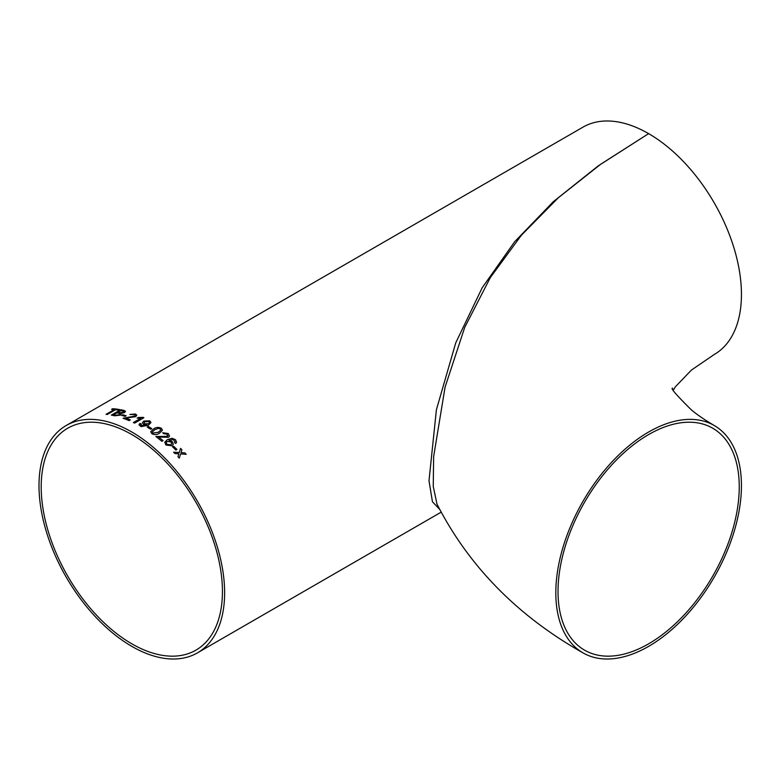 <?xml version="1.0" encoding="UTF-8"?>
<svg xmlns="http://www.w3.org/2000/svg" width="780" height="780" viewBox="0 0 780 780"><rect width="100%" height="100%" fill="white"/><g stroke="black" fill="none" stroke-linecap="round" stroke-linejoin="round"><path stroke-width="1.17" d="M673.433 390L675.285 386.89L691.402 370.081L714.265 354.481A131.264 75.787 -120 0 0 734.38 249.307A131.264 75.787 -120 0 0 648.629 133.633L600.785 164.18L558.334 197.749L521.459 235.15L490.318 277.602L464.704 327.415L445.068 387.163L433.641 456.573L433.251 486.418L436.966 504.046C468.809 566.27 517.481 615.878 583.001 652.87A131.264 75.787 120 0 0 648.629 646.367A131.264 75.787 120 0 0 734.38 530.692A131.264 75.787 120 0 0 714.265 425.519A131.264 75.787 120 0 0 583.001 501.296A131.264 75.787 120 0 0 583.001 652.87M739.245 486.876A128.144 73.983 120 0 0 712.706 428.21A128.144 73.983 120 0 0 584.561 502.203A128.144 73.983 120 0 0 584.561 650.169A128.144 73.983 120 0 0 648.629 643.822A128.144 73.983 120 0 0 739.245 486.876M439.54 509.233L432.452 501.774L429 480.743L436.4 409.753L455.744 342.849L482.157 287.82L514.615 241.79L553.312 201.698L598.055 165.994L648.629 133.633A131.264 75.787 -120 0 0 583.001 127.13L66.183 425.519A131.264 75.787 60 0 1 131.82 432.013A131.264 75.787 60 0 1 217.561 547.687A131.264 75.787 60 0 1 197.447 652.87A131.264 75.787 60 0 1 66.183 577.083A131.264 75.787 60 0 1 66.183 425.519M141.258 425.646L140.653 424.866L141.258 425.646L146.776 424.769L142.282 425.968L141.258 425.607L141.258 423.979L139.942 423.404L138.996 424.817L141.131 426.64L148.376 425.256L150.94 422.546L149.731 420.839L143.774 421.054L142.37 422.838L143.422 424.232L146.776 424.769M178.874 453.794L177.967 456.7A131.264 75.787 60 0 1 179.283 458.123L180.609 453.911L186.196 454.311A131.264 75.787 60 0 0 184.889 452.887L181.009 452.624L181.906 449.738A131.264 75.787 60 0 0 180.57 448.373L179.283 452.517L173.647 452.195A131.264 75.787 60 0 1 174.983 453.56L178.874 453.794M173.638 446.228A131.264 75.787 60 0 1 176.914 449.426L175.832 450.05A131.264 75.787 60 0 0 172.555 446.852L173.628 446.257A131.216 75.758 60 0 1 176.884 449.436M174.993 441.538L174.457 442.474L175.714 443.469L176.572 442.319L175.529 439.715L172.166 438.282L167.281 439.686L164.765 442.221L165.955 445.048L171.97 445.799L173.287 444.327L172.351 441.626L168.938 440.398L173.121 439.549L174.993 441.538L174.457 442.474M155.883 436.517A131.264 75.787 60 0 1 161.87 441.314L163.059 440.622A131.264 75.787 60 0 0 158.594 436.995L168.499 437.317L169.543 436.04L168.266 433.534L162.698 432.744L163.751 433.719L167.164 434.128L167.32 436.351L155.883 436.517M167.915 435.601L167.31 436.39L167.915 435.601M150.686 431.769L151.866 433.7C154.645 435.035 157.209 434.85 159.539 433.144L162.464 430.18L161.304 428.249C158.506 426.982 155.941 427.196 153.611 428.912L150.696 431.73L153.601 428.951C155.941 427.235 158.506 427.011 161.294 428.288L162.454 430.19M148.307 426.426A131.264 75.787 60 0 1 151.759 428.649L150.686 429.263A131.264 75.787 60 0 0 147.225 427.05L148.297 426.465A131.216 75.758 60 0 1 151.73 428.659M140.644 418.343L137.124 418.129L138.226 417.495L143.12 417.358A131.264 75.787 60 0 1 143.891 417.729L134.57 423.111A131.264 75.787 60 0 0 133.38 422.536L140.644 418.343L133.409 422.546M123.094 418.265A131.264 75.787 60 0 1 129.1 420.595L130.299 419.903A131.264 75.787 60 0 0 125.795 418.109L135.73 416.647L136.793 415.204L135.466 414.005L129.899 414.443L134.365 414.619L135.135 415.311L134.53 416.159L123.094 418.265M122.713 414.706A131.264 75.787 60 0 1 126.097 415.769L125.014 416.393A131.264 75.787 60 0 0 121.641 415.331L122.723 414.745A131.216 75.758 60 0 1 126.058 415.798M111.384 415.116L120.656 409.763L111.326 415.106A131.264 75.787 60 0 1 114.66 415.798L120.637 415.106L121.163 413.371L124.517 412.571L125.512 411.294L123.971 410.416A131.264 75.787 60 0 0 120.646 409.724L120.646 409.724A131.216 75.758 60 0 1 123.981 410.456L123.971 410.416M115.528 409.715A131.264 75.787 60 0 1 118.326 410.124L119.398 409.5A131.264 75.787 60 0 0 112.632 408.72L111.559 409.344A131.264 75.787 60 0 1 114.309 409.578L106.061 414.336A131.264 75.787 60 0 1 107.289 414.473L115.528 409.715M131.82 434.558A128.144 73.983 60 0 1 215.534 547.482A128.144 73.983 60 0 1 195.887 650.169A128.144 73.983 60 0 1 67.743 576.186A128.144 73.983 60 0 1 67.743 428.21A128.144 73.983 60 0 1 131.82 434.558M111.638 409.344L112.632 408.72M112.651 408.759A131.216 75.758 60 0 1 119.35 409.529M106.129 414.336L114.319 409.617M123.981 410.456L125.512 411.313M117.946 412.24L117.956 412.279A131.216 75.758 60 0 1 119.788 412.678L123.142 412.337L123.825 411.548L122.509 410.953A131.264 75.787 60 0 0 120.812 410.582L117.946 412.24A131.264 75.787 60 0 1 119.779 412.639L123.133 412.298L123.815 411.528M113.646 414.726L113.656 414.765A131.216 75.758 60 0 1 115.762 415.223L119.389 414.794L120.11 413.956L118.833 413.293A131.264 75.787 60 0 0 116.873 412.864L113.646 414.726A131.264 75.787 60 0 1 115.752 415.184L119.379 414.755L120.101 413.917M121.69 415.34L122.723 414.745M123.094 418.304L134.54 416.198L135.135 415.311M129.899 414.482L135.466 414.043L136.793 415.223M125.795 418.109L125.795 418.148A131.216 75.758 60 0 1 130.26 419.923M137.182 418.139L143.12 417.398A131.216 75.758 60 0 1 143.851 417.748M142.37 422.857L143.783 421.093L149.731 420.878L150.94 422.565M138.996 424.827L139.942 423.433L141.258 424.018M144.056 422.828L144.865 423.862L148.58 423.764L149.555 422.565L148.834 421.561L144.905 421.736L144.056 422.828L144.865 423.823L148.58 423.725L149.555 422.536M147.254 427.069L148.297 426.465M152.334 431.983L152.939 433.115L158.359 432.296L160.826 430.034L160.212 428.863L158.34 428.366L154.801 429.731L152.334 431.954L152.939 433.085L158.359 432.266L160.826 430.053M155.883 436.546L167.31 436.39M162.689 432.773L168.256 433.563L169.533 436.049M158.594 436.995L158.594 437.024A131.216 75.758 60 0 1 163.04 440.642M174.447 442.504L174.993 441.568L174.447 442.504M168.938 440.398L172.351 441.656L173.287 444.337M164.755 442.24L167.271 439.715L172.156 438.311L175.519 439.744L176.572 442.338M166.208 442.611L166.939 444.376L170.781 444.785L171.707 443.771L170.966 441.958L167.164 441.421L166.218 442.582L166.939 444.346L170.791 444.756L171.707 443.752M172.575 446.862L173.628 446.257M179.264 458.152L180.609 453.911M180.56 448.402A131.216 75.758 60 0 1 181.896 449.767L180.999 452.654L184.889 452.887M184.88 452.917A131.216 75.758 60 0 1 186.157 454.311M173.638 452.224L179.283 452.517M672.682 388.274C670.01 387.689 676.231 394.885 691.333 409.861C697.388 414.901 705.032 420.118 714.265 425.519M197.447 652.87L441.08 512.207"/></g></svg>
